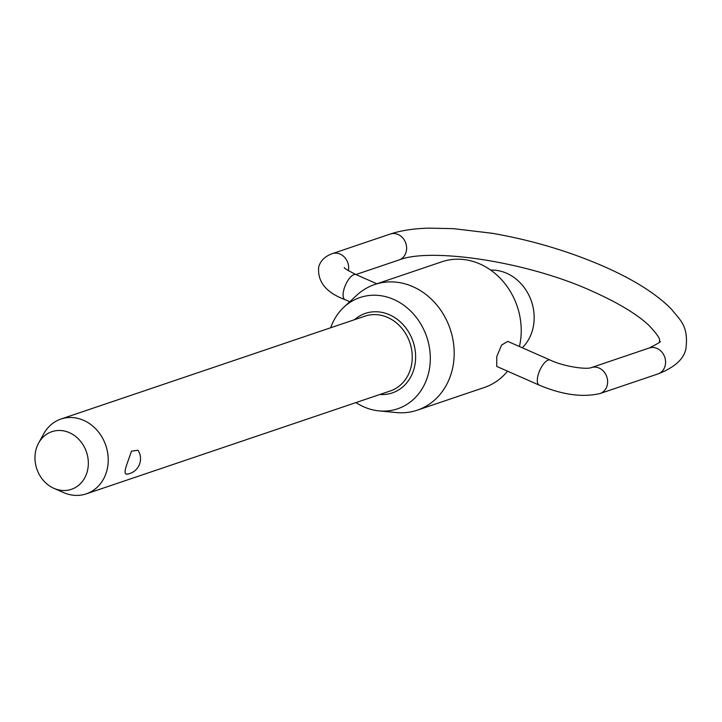 <?xml version="1.0" encoding="UTF-8"?>
<svg xmlns="http://www.w3.org/2000/svg" width="722" height="722" viewBox="0 0 722 722"><rect width="100%" height="100%" fill="white"/><g stroke="black" fill="none" stroke-linecap="round" stroke-linejoin="round"><path stroke-width="1.08" d="M38.618 443.046L43.717 433.814A39.484 34.033 71.3 0 1 60.946 419.049A39.484 34.033 71.3 0 1 97.082 430.321A39.484 34.033 71.3 0 1 106.757 471.051A39.484 34.033 71.3 0 1 86.261 493.857A39.484 34.033 71.3 0 1 63.608 492.594L53.951 488.352A30.432 26.227 -108.7 0 0 87.2 471.746A30.432 26.227 -108.7 0 0 72.326 434.175A30.432 26.227 -108.7 0 0 38.618 443.046A30.432 26.227 -108.7 0 0 36.1 449.255A30.432 26.227 -108.7 0 0 53.951 488.352M127.171 474.047C124.464 474.67 124.374 471.394 126.91 464.228L131.503 451.151L138.01 450.266A15.55 15.55 0 0 1 126.377 474.228M522.268 347.769A44.222 38.122 -108.7 0 0 532.511 330.053A44.222 38.122 -108.7 0 0 490.689 270.091M519.416 346.515A66.343 57.173 -108.7 0 0 501.564 279.703A66.343 57.173 -108.7 0 0 441.783 261.815L374.745 284.504A66.343 57.173 71.3 0 1 435.465 303.43A66.343 57.173 71.3 0 1 451.71 371.848A66.343 57.173 71.3 0 1 417.28 410.177A66.343 57.173 71.3 0 1 396.279 412.56L379.041 410.89A58.726 50.612 -108.7 0 0 428.11 374.862A58.726 50.612 -108.7 0 0 406.179 307.058A58.726 50.612 -108.7 0 0 343.934 307.157A58.726 50.612 -108.7 0 0 330.667 327.77M355.982 402.578A58.726 50.612 -108.7 0 0 379.041 410.89M417.28 410.177L484.318 387.488A66.343 57.173 -108.7 0 0 507.539 371.18M539.235 385.133L496.763 366.442L496.754 356.605L501.582 345.08L507.783 341.398L550.254 360.088A13.682 5.451 113.8 0 0 538.17 374.835A13.682 5.451 113.8 0 0 539.235 385.133C562.194 394.799 582.455 397.605 600.018 393.544A13.682 11.787 -108.7 0 0 607.121 385.638A13.682 11.787 -108.7 0 0 599.107 368.067A13.682 11.787 -108.7 0 0 591.246 367.624L649.195 348.013A13.682 11.787 71.3 0 1 657.056 348.455A13.682 11.787 71.3 0 1 665.07 366.027A13.682 11.787 71.3 0 1 657.968 373.933L600.018 393.544M343.934 307.157L356.623 295.361A66.343 57.173 71.3 0 1 374.745 284.504M348.401 270.651A13.682 11.787 -108.7 0 0 340.152 254.099A13.682 11.787 -108.7 0 0 332.291 253.657L390.241 234.045A13.682 11.787 71.3 0 1 398.102 234.488A13.682 11.787 71.3 0 1 406.116 252.059A13.682 11.787 71.3 0 1 399.013 259.965L355.91 274.55M332.291 253.657C325.071 256.238 320.55 260.651 318.709 266.905C317.283 281.652 326.055 292.572 345.017 299.648A13.682 5.451 -66.2 0 1 343.952 289.351A13.682 5.451 -66.2 0 1 356.036 274.613C347.435 270.208 343.537 267.844 344.358 267.51M60.946 419.049L364.953 316.164A39.484 34.033 71.3 0 1 387.633 317.436A39.484 34.033 71.3 0 1 410.764 368.157A39.484 34.033 71.3 0 1 390.268 390.972L86.261 493.857M354.529 319.693A41.975 36.181 71.3 0 1 389.456 314.756A41.975 36.181 71.3 0 1 414.049 368.671A41.975 36.181 71.3 0 1 379.844 394.501M390.241 234.045C400.99 230.489 413.887 228.522 428.931 228.143L453.479 228.657L491.962 233.251C531.212 240.029 568.458 251.085 603.7 266.391C633.708 279.585 656.253 293.809 671.325 309.052C679.763 319.909 688.851 325.505 685.9 348.861C683.797 359.159 674.492 367.516 657.968 373.933M399.013 259.965C430.402 247.33 527.674 261.481 592.681 291.435C618.032 302.771 636.714 314.016 648.708 325.18C663.978 341.217 658.383 340.64 659.538 341.542C662.038 341.1 658.59 343.257 649.195 348.013M356.036 274.613L376.875 283.782M591.246 367.624C586.408 369.7 563.927 366.614 550.254 360.088M345.017 299.648L349.764 301.742"/></g></svg>
